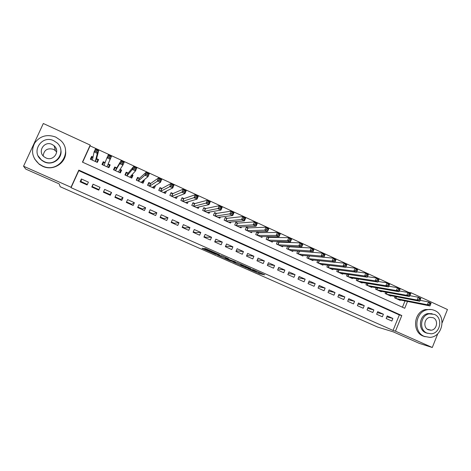 <?xml version="1.0" encoding="UTF-8"?>
<svg xmlns="http://www.w3.org/2000/svg" width="471" height="471" viewBox="0 0 471 471"><rect width="100%" height="100%" fill="white"/><g stroke="black" fill="none" stroke-linecap="round" stroke-linejoin="round"><path stroke-width="0.71" d="M247.752 268.505L259.704 273.775L264.714 274.834L252.621 269.453L256.766 271.549L250.16 268.97L253.816 270.955L247.752 268.505M204.226 248.829L203.025 248.364L202.065 248.264L202.871 248.688L215.759 254.334L219.645 254.87L205.597 248.635L204.349 248.505L205.168 248.929L217.555 254.152L214.953 253.792L204.226 248.829M437.818 333.633L432.284 347.492L419.308 343.388L393.314 331.878L377.789 327.133L60.182 186.716L59.216 183.908L25.781 169.101L23.55 166.216L43.32 123.508L90.208 145.092L82.449 162.13L404.748 308.275L407.515 301.44M432.284 347.492L395.475 331.166L401.804 315.546L78.816 170.108L71.009 187.264L23.55 166.216M393.05 330.436L399.331 314.934L78.804 170.661L71.056 187.67L393.05 330.436L395.475 331.166M71.056 187.67L71.009 187.264M232.815 261.876L246.239 267.816L250.908 268.717L237.149 262.618L232.815 261.876M246.374 267.499L246.239 267.816L246.392 267.504M229.895 260.646L217.52 255.105L222.665 256.142L228.565 258.82L226.875 258.555L227.646 258.962L235.435 261.841L231.102 261.117L229.966 260.481M93.04 157.055L91.633 156.413L91.05 159.539L92.11 157.22L92.975 157.361M91.633 156.413L90.355 159.222L97.338 162.407L98.61 159.598L96.579 158.668M105.115 162.566L103.243 161.712L102.201 164.62M108.147 163.955L110.167 164.874L108.848 167.652M120.076 169.401L121.63 170.113L119.87 172.669M116.767 167.888L114.759 166.975L113.499 169.766L120.376 172.898L121.63 170.113M131.933 174.818L133.01 175.306L131.327 177.102M128.183 173.104L126.193 172.192L124.939 174.982L131.762 178.091L133.01 175.306M143.702 180.193L144.303 180.464L142.79 181.694M139.516 178.279L137.538 177.373L136.296 180.152L143.066 183.237L144.303 180.464M155.377 185.527L154.052 186.504M150.755 183.413L148.795 182.518L147.564 185.286L154.282 188.347L155.512 185.586M161.918 188.512L159.969 187.623L158.745 190.384L165.415 193.422L166.457 191.067M172.992 193.569L171.061 192.686L169.843 195.436L176.466 198.456L177.326 196.501M183.984 198.591L182.065 197.714L180.858 200.458L187.429 203.448L188.165 201.782M194.894 203.572L192.992 202.701L191.791 205.438L198.315 208.412L198.95 206.957M205.727 208.518L203.837 207.658L202.648 210.384L209.118 213.334L209.677 212.05M216.477 213.428L214.605 212.574L213.422 215.294L219.845 218.22L220.346 217.066M225.833 220.923L226.91 218.326L225.103 217.879M227.152 218.303L225.285 217.455L224.114 220.163L230.49 223.071L230.943 222.024M237.743 223.142L235.894 222.294L234.729 224.997L241.058 227.882L241.47 226.928M248.258 227.946L246.421 227.104L245.267 229.801L251.549 232.662L251.926 231.785M258.697 232.709L256.878 231.879L255.729 234.564L261.964 237.408L262.312 236.595M269.065 237.443L267.287 236.636M279.35 242.147L278.014 241.535M289.565 246.81L288.664 246.398M299.709 251.443L299.232 251.226M386.161 318.502L391.843 321.039L392.891 318.449L387.215 315.911L386.161 318.502M376.635 314.245L382.358 316.8L383.412 314.21L377.695 311.649L376.635 314.245M367.044 309.959L372.808 312.538L373.868 309.936L368.11 307.357L367.044 309.959M357.383 305.65L363.188 308.24L364.26 305.632L358.46 303.036L357.383 305.65M347.657 301.305L353.503 303.913L354.581 301.299L348.74 298.685L347.657 301.305M337.866 296.93L343.748 299.556L344.837 296.936L338.955 294.298L337.866 296.93M327.999 292.526L333.927 295.17L335.016 292.538L329.094 289.889L327.999 292.526M318.066 288.087L324.036 290.754L325.131 288.111L319.167 285.444L318.066 288.087M308.058 283.619L314.075 286.303L315.176 283.654L309.17 280.963L308.058 283.619M297.984 279.12L304.036 281.823L305.149 279.168L299.103 276.459L297.984 279.12M287.834 274.587L293.933 277.307L295.052 274.646L288.959 271.914L287.834 274.587M277.607 270.018L283.754 272.762L284.884 270.089L278.744 267.34L277.607 270.018M267.31 265.42L273.498 268.182L274.634 265.503L268.452 262.736L267.31 265.42M256.942 260.787L263.171 263.572L264.319 260.881L258.09 258.096L256.942 260.787M246.492 256.124L252.774 258.926L253.922 256.23L247.652 253.422L246.492 256.124M235.971 251.42L242.294 254.246L243.454 251.543L237.137 248.712L235.971 251.42M225.368 246.686L231.738 249.53L232.904 246.816L226.539 243.966L225.368 246.686M214.688 241.917L221.105 244.785L222.283 242.059L215.871 239.191L214.688 241.917M203.931 237.113L210.396 239.998L211.579 237.266L205.12 234.375L203.931 237.113M193.086 232.268L199.604 235.176L200.793 232.439L194.287 229.524L193.086 232.268M182.171 227.393L188.73 230.325L189.931 227.575L183.378 224.643L182.171 227.393M171.167 222.477L177.779 225.432L178.986 222.677L172.38 219.721L171.167 222.477M160.081 217.525L166.746 220.505L167.964 217.737L161.306 214.758L160.081 217.525M148.913 212.539L155.624 215.535L156.855 212.768L150.149 209.766L148.913 212.539M137.662 207.517L144.426 210.531L145.657 207.752L138.904 204.726L137.662 207.517M126.322 202.448L133.14 205.491L134.382 202.707L127.576 199.657L126.322 202.448M114.9 197.349L121.765 200.416L123.019 197.614L116.16 194.547L114.9 197.349M103.385 192.203L110.302 195.294L111.568 192.486L104.656 189.395L103.385 192.203M91.786 187.022L98.757 190.137L100.029 187.323L93.064 184.202L91.786 187.022M88.401 182.118L81.383 178.974L80.094 181.8L87.117 184.938L88.401 182.118M408.363 292.65L408.498 292.308L90.096 145.857L82.649 162.218M402.452 307.233L405.001 300.934M400.379 300.009L400.22 300.398L394.568 297.825L395.11 296.495M390.954 295.694L390.789 296.1L385.101 293.51L385.667 292.126M381.469 291.355L381.292 291.773L375.564 289.165L376.152 287.722M371.913 286.98L371.731 287.416L365.961 284.79L366.579 283.283M362.293 282.571L362.105 283.03L356.294 280.386L356.941 278.808M352.602 278.131L352.408 278.614L346.556 275.947L347.239 274.293M342.853 273.663L342.641 274.163L336.747 271.479L337.472 269.742M333.026 269.153L332.809 269.683L326.874 266.98L327.633 265.149M323.135 264.614L322.9 265.173L316.924 262.447L317.737 260.516M313.174 260.039L312.927 260.628L306.909 257.884L307.769 255.841M303.141 255.429L302.882 256.047L296.818 253.286L297.737 251.114M293.044 250.778L292.762 251.437L286.656 248.659L287.64 246.345M282.871 246.092L282.571 246.798L276.424 243.996L277.472 241.517M272.627 241.364L272.309 242.118L266.109 239.297L267.245 236.636M110.167 164.874L108.901 167.67L101.971 164.514L103.243 161.712M92.475 186.71L92.239 187.228M98.657 190.09L98.886 189.577M109.29 194.841L109.519 194.329M119.846 199.557L120.076 199.045M130.332 204.243L130.561 203.731M140.747 208.888L140.97 208.382M151.085 213.51L151.315 213.004M161.353 218.097L161.577 217.59M171.55 222.648L171.774 222.147M408.498 292.308L411.036 292.75L447.45 309.506L442.169 322.729M90.096 145.857L90.208 145.092M409.847 295.682L411.036 292.75M399.331 314.934L401.804 315.546M78.804 170.661L78.816 170.108M392.891 318.449L386.826 316.853M383.412 314.21L377.295 312.632M373.868 309.936L367.692 308.381M364.26 305.632L358.019 304.101M354.581 301.299L348.281 299.797M344.837 296.936L338.472 295.47M335.016 292.538L328.587 291.113M325.131 288.111L318.632 286.727M315.176 283.654L308.605 282.317M305.149 279.168L298.502 277.884M295.052 274.646L288.323 273.427M284.884 270.089L278.067 268.947M274.634 265.503L267.728 264.443M264.319 260.881L257.307 259.921M253.922 256.23L246.81 255.382M243.454 251.543L236.224 250.831M232.904 246.816L225.58 246.186M222.283 242.059L214.906 241.417M211.579 237.266L205.409 237.172L204.149 236.607M200.793 232.439L195.1 232.568L193.31 231.767M189.931 227.575L184.72 227.929L182.389 226.887M178.986 222.677L174.264 223.254L171.391 221.971M167.964 217.737L163.731 218.55L160.305 217.019M156.855 212.768L153.128 213.81L149.142 212.032M145.657 207.752L142.442 209.036L137.891 207.005M134.382 202.707L131.68 204.231L126.552 201.935M123.019 197.614L120.841 199.386L115.13 196.831M111.568 192.486L109.926 194.511L103.62 191.691M100.029 187.323L98.928 189.595L92.292 186.628L93.064 184.202M87.353 184.42L81.165 181.659L81.383 178.974M81.589 182.471L81.813 181.947M256.848 271.367L260.228 272.78M259.704 273.775L260.133 272.756L259.715 273.775M237.054 262.6L240.905 264.302M244.319 266.939L249.224 268.046L243.266 265.567L240.575 265.079L244.319 266.939M227.046 258.167L226.357 257.861M225.515 257.49L221.364 255.647M225.167 258.291L231.414 260.787L225.167 258.291L225.544 257.413M398.572 299.644L429.964 305.932L427.409 304.761L428.545 301.935L420.085 300.327M429.74 303.283L428.545 301.935L431.1 303.106L429.964 305.932L430.759 303.754L429.74 303.283L429.281 304.413L430.306 304.884M429.281 304.413L427.409 304.761L396.217 298.573M430.759 303.754L431.1 303.106M424.277 336.388L429.717 337.371C442.805 337.242 446.814 315.323 434.656 310.507C432.184 309.4 429.617 309.17 426.95 309.812C415.081 312.126 413.067 332.09 424.277 336.388M431.524 309.577L425.619 309.524C413.791 311.831 411.784 331.719 422.958 336L425.107 336.718M427.527 333.321L425.737 332.75C417.571 329.612 419.208 315.034 427.886 313.568L432.154 313.721M426.967 333.097L431.124 333.798C440.462 333.462 443.146 317.819 434.456 314.398L429.122 313.845C420.42 315.317 418.772 329.941 426.967 333.097M433.132 317.713L429.829 317.336C424.141 318.155 422.964 327.704 428.298 329.765L431.112 330.206C437.064 329.853 438.672 319.891 433.132 317.713M430.2 330.23L430.594 330.065M43.185 155.919C43.974 150.002 47.383 147.806 53.417 149.319L55.313 150.543L56.655 152.109M42.443 165.969C58.604 174.017 73.941 151.744 60.365 140.181L55.743 137.085C47.1 133.964 40.1 135.913 34.748 142.943C30.792 150.832 32.228 157.844 39.058 163.973L42.443 165.969M34.548 158.857L39.223 164.279L42.59 166.269C53.824 171.774 67.694 161.877 65.475 150.114M60.765 149.607C62.931 158.315 52.67 166.045 44.309 161.912L41.742 160.37L38.21 155.972M44.18 161.618C55.937 167.505 67.047 151.162 57.015 142.86L53.794 140.741C41.642 134.5 30.438 152.145 41.601 160.069L44.18 161.618M52.087 144.444C44.303 140.464 37.091 151.68 44.156 156.837L45.893 157.897C53.511 161.73 60.688 151.05 54.094 145.739L52.087 144.444M56.508 149.76L55.69 147.688M389.134 295.346L419.714 301.234L417.141 300.056L418.289 297.219L409.729 295.664M419.467 298.561L418.289 297.219L420.862 298.402L419.714 301.234L420.497 299.032L419.467 298.561L419.007 299.697L420.038 300.174M419.007 299.697L417.141 300.056L386.762 294.263M420.497 299.032L420.862 298.402M379.626 291.013L409.393 296.5L406.797 295.311L407.951 292.462L399.296 290.966M409.111 293.804L407.951 292.462L410.541 293.657L409.393 296.5L410.153 294.281L409.111 293.804L408.651 294.946L409.688 295.423M408.651 294.946L406.797 295.311L377.236 289.924M410.153 294.281L410.541 293.657M370.053 286.651L398.984 291.732L396.376 290.53L397.536 287.675L388.781 286.244M398.678 289.011L397.536 287.675L400.15 288.876L398.984 291.732L399.726 289.488L398.678 289.011L398.213 290.154L399.261 290.636M398.213 290.154L396.376 290.53L367.651 285.556M399.726 289.488L400.15 288.876M360.409 282.259L388.504 286.921L385.867 285.714L387.038 282.847L378.178 281.487M388.163 284.178L387.038 282.847L389.67 284.06L388.504 286.921L389.223 284.661L388.163 284.178L387.698 285.326L388.752 285.815M387.698 285.326L385.867 285.714L357.989 281.158M389.223 284.661L389.67 284.06M350.701 277.837L377.936 282.076L375.281 280.857L376.464 277.984L367.492 276.701M377.571 279.309L376.464 277.984L379.114 279.203L377.936 282.076L378.637 279.798L377.571 279.309L377.1 280.463L378.16 280.952M377.1 280.463L375.281 280.857L348.263 276.724M378.637 279.798L379.114 279.203M340.927 273.38L367.292 277.195L364.613 275.965L365.802 273.08L356.718 271.891M366.891 274.405L365.802 273.08L368.475 274.31L367.292 277.195L367.963 274.893L366.891 274.405L366.42 275.559L367.492 276.053M366.42 275.559L364.613 275.965L338.472 272.262M367.963 274.893L368.475 274.31M331.078 268.894L356.559 272.273L353.862 271.037L355.057 268.14L345.855 267.051M356.135 269.459L355.057 268.14L357.754 269.383L356.559 272.273L357.212 269.954L356.135 269.459L355.652 270.619L356.735 271.113M355.652 270.619L353.862 271.037L328.605 267.769M357.212 269.954L357.754 269.383M321.163 264.378L345.743 267.316L343.029 266.068L344.23 263.165L334.899 262.188M345.29 264.478L344.23 263.165L346.95 264.414L345.743 267.316L346.373 264.973L345.29 264.478L344.807 265.638L345.897 266.139M344.807 265.638L343.029 266.068L318.673 263.242M346.373 264.973L346.95 264.414M311.172 259.827L334.846 262.318L332.108 261.058L333.321 258.149L309.306 255.977M334.357 259.45L333.321 258.149L336.058 259.403L334.846 262.318L335.452 259.957L334.357 259.45L333.868 260.622L334.969 261.122M333.868 260.622L332.108 261.058L308.67 258.685M335.452 259.957L336.058 259.403M301.116 255.247L323.86 257.278L321.098 256.012L322.323 253.092L298.473 251.167M323.341 254.387L322.323 253.092L325.078 254.358L323.86 257.278L324.448 254.899L323.341 254.387L322.853 255.559L323.954 256.071M322.853 255.559L321.098 256.012L298.59 254.093M324.448 254.899L325.078 254.358M290.984 250.631L312.785 252.203L310.006 250.925L311.237 247.993L289.3 246.798L287.634 246.351M312.238 249.289L311.237 247.993L314.016 249.271L312.785 252.203L313.35 249.801L312.238 249.289L311.743 250.46L312.856 250.972M311.743 250.46L310.006 250.925L288.44 249.471M313.35 249.801L314.016 249.271M280.781 245.98L301.628 247.081L298.82 245.797L300.062 242.853L279.073 242.135L277.401 241.688M301.04 244.143L300.062 242.853L302.865 244.143L301.628 247.081L302.164 244.661L301.04 244.143L300.545 245.32L301.67 245.838M300.545 245.32L298.82 245.797L278.22 244.814M302.164 244.661L302.865 244.143M270.501 241.299L290.377 241.923L287.551 240.628L288.8 237.678L268.794 237.443L267.092 236.995M289.759 238.956L288.8 237.678L291.626 238.974L290.377 241.923L290.89 239.48L289.759 238.956L289.259 240.139L290.389 240.663M289.259 240.139L287.551 240.628L267.922 240.122M290.89 239.48L291.626 238.974M260.151 236.583L279.038 236.725L276.189 235.418L277.448 232.456L258.432 232.715L256.713 232.268M278.385 233.734L277.448 232.456L280.292 233.763L279.038 236.725L279.527 234.258L278.385 233.734L277.884 234.917L279.02 235.441M277.884 234.917L276.189 235.418L257.549 235.394M279.527 234.258L280.292 233.763M249.718 231.832L267.605 231.479L264.731 230.166L266.003 227.193L248.04 227.952L246.251 227.505M266.922 228.464L266.003 227.193L268.87 228.512L267.605 231.479L268.07 228.994L266.922 228.464L266.409 229.654L267.563 230.184M266.409 229.654L264.731 230.166L247.104 230.637M268.07 228.994L268.87 228.512M239.215 227.046L256.083 226.198L253.186 224.867L254.464 221.888L237.537 223.16L235.718 222.706M255.364 223.154L254.464 221.888L257.36 223.219L256.083 226.198L256.012 224.879L256.524 223.684L255.364 223.154L254.852 224.349L256.012 224.879M254.852 224.349L253.186 224.867L236.577 225.845M256.524 223.684L257.36 223.219M228.635 222.224L244.461 220.87L241.546 219.533L242.836 216.536L226.91 218.326M243.713 217.796L242.836 216.536L245.75 217.879L244.461 220.87L244.367 219.533L244.879 218.338L243.713 217.796L243.195 218.997L244.367 219.533M243.195 218.997L241.546 219.533L225.974 221.011M244.879 218.338L245.75 217.879M218.568 217.637L218.727 217.272M217.973 217.367L232.751 215.5L229.807 214.146L231.108 211.149L216.295 213.457L214.411 213.01M231.962 212.397L231.108 211.149L234.046 212.498L232.751 215.5L232.621 214.146L233.145 212.939L231.962 212.397L231.444 213.604L232.621 214.146M231.444 213.604L215.294 216.148M233.145 212.939L234.046 212.498M207.905 212.78L208.105 212.321M207.234 212.474L220.946 210.084L217.979 208.724L219.286 205.709L205.562 208.553L203.637 208.111M220.122 206.957L219.286 205.709L222.253 207.075L220.946 210.084L220.781 208.712L221.305 207.505L220.122 206.957L219.592 208.164L220.781 208.712M219.592 208.164L204.538 211.244M221.305 207.505L222.253 207.075M197.166 207.888L197.42 207.311M196.419 207.546L209.042 204.626L206.051 203.254L207.37 200.228L194.741 203.613L192.786 203.172M208.176 201.47L207.37 200.228L210.354 201.606L209.042 204.626L208.847 203.231L209.377 202.024L208.176 201.47L207.646 202.683L208.847 203.231M207.646 202.683L193.699 206.304M209.377 202.024L210.354 201.606M186.351 202.96L186.669 202.236M180.911 200.481L181.835 198.238M185.515 202.577L197.037 199.121L194.023 197.738L195.347 194.706L183.843 198.638L181.906 198.214M196.136 195.936L195.347 194.706L198.362 196.089L197.037 199.121L196.813 197.708L197.349 196.495L196.136 195.936L195.606 197.155L196.813 197.708M195.606 197.155L182.777 201.329M197.349 196.495L198.362 196.089M175.453 197.991L175.86 197.066M169.972 195.494L170.785 193.31M174.535 197.579L184.932 193.569L181.894 192.174L183.231 189.136L172.863 193.622L170.979 193.222M183.996 190.361L183.231 189.136L186.269 190.531L184.932 193.569L184.679 192.139L185.215 190.92L183.996 190.361L183.46 191.579L184.679 192.139M183.46 191.579L171.78 196.319M185.215 190.92L186.269 190.531M164.473 192.992L165.009 191.779M158.951 190.472L159.634 188.382M163.472 192.533L172.733 187.976L169.666 186.569L171.014 183.513L161.806 188.571L159.963 188.194M171.756 184.732L171.014 183.513L174.082 184.926L172.733 187.976L172.445 186.522L172.987 185.297L171.756 184.732L171.214 185.957L172.445 186.522M171.214 185.957L160.693 191.267M172.987 185.297L174.082 184.926M153.411 187.953L154.141 186.31M147.847 185.415L148.865 183.131L148.359 183.496M152.327 187.458L160.428 182.33L157.332 180.911L158.698 177.85L150.661 183.484L148.865 183.131M159.41 179.062L158.698 177.85L161.783 179.268L160.428 182.33L160.105 180.858L160.652 179.628L159.41 179.062L158.868 180.287L160.105 180.858M158.868 180.287L149.525 186.18M160.652 179.628L161.783 179.268M142.266 182.872L143.261 180.558M136.661 180.322L137.685 178.026L136.926 178.739M141.094 182.342L148.018 176.643L144.897 175.212L146.269 172.139L139.428 178.356L137.685 178.026M146.964 173.34L146.269 172.139L149.389 173.569L148.018 176.643L147.664 175.147L148.212 173.917L146.964 173.34L146.416 174.57L147.664 175.147M146.416 174.57L144.897 175.212L138.274 181.052M148.212 173.917L149.389 173.569M131.032 177.755L132.063 175.459L131.662 175.118M125.386 175.183L126.422 172.881L125.186 174.435M129.778 177.184L135.507 170.902L132.363 169.46L133.746 166.375L128.118 173.187L126.422 172.881M134.412 167.57L133.746 166.375L136.884 167.823L135.507 170.902L135.118 169.389L135.672 168.153L134.412 167.57L133.858 168.806L135.118 169.389M133.858 168.806L132.363 169.46L126.934 175.889M135.672 168.153L136.884 167.823M119.722 172.604L120.759 170.296L119.934 169.613M114.029 170.007L115.071 167.7L113.817 169.913M118.374 171.992L122.89 165.115L119.716 163.661L121.112 160.57L116.714 167.982L115.071 167.7M121.754 161.753L121.112 160.57L124.279 162.024L122.89 165.115L122.466 163.578L123.025 162.342L121.754 161.753L121.194 162.995L122.466 163.578M121.194 162.995L119.716 163.661L115.513 170.685L116.714 167.982M123.025 162.342L124.279 162.024M108.318 167.411L109.366 165.097L108.106 164.049L111.562 156.178L110.161 159.28L106.964 157.814L103.997 165.439M102.59 164.797L103.638 162.477L105.051 162.73M108.424 157.131L106.964 157.814L108.365 154.712L111.562 156.178L110.267 156.478L108.984 155.889L108.424 157.131L109.702 157.72L110.267 156.478M108.106 164.049L110.161 159.28L109.702 157.72M108.365 154.712L108.984 155.889M97.191 162.336L97.886 159.857L96.555 158.774L98.739 150.284L97.326 153.393L94.1 151.915L92.398 160.152M96.832 162.177L97.886 159.857M95.542 151.22L94.1 151.915L95.519 148.801L98.739 150.284L97.403 150.567L96.108 149.972L95.542 151.22L96.832 151.815L97.403 150.567M95.307 161.476L97.326 153.393L96.832 151.815M95.519 148.801L96.108 149.972M258.92 272.279L258.485 273.298M240.94 264.231L240.575 265.079M227.075 258.096L226.875 258.555M231.255 260.763L231.102 261.117M226.386 257.79L226.104 258.438M211.673 251.273L211.503 251.667M210.484 250.743L210.284 251.196M205.315 248.606L205.168 248.929M215.965 253.934L215.789 254.34M203.013 248.364L202.871 248.688M396.535 296.771L395.864 298.414M396.276 296.724L395.634 298.308M387.115 292.397L386.42 294.11M386.868 292.35L386.191 294.004M377.636 287.981L376.906 289.777M377.389 287.94L376.682 289.671M368.098 283.536L367.327 285.408M367.851 283.495L367.103 285.308M358.49 279.05L357.677 281.016M358.248 279.015L357.465 280.916M348.817 274.522L347.963 276.589M348.581 274.487L347.751 276.495M339.085 269.96L338.178 272.132M338.855 269.924L337.972 272.038M329.288 265.35L328.328 267.646M329.058 265.32L328.128 267.552M319.42 260.693L318.408 263.124M319.197 260.669L318.208 263.036M309.488 256.012L308.411 258.567L309.482 256.012M309.276 255.977L308.222 258.485M299.426 251.42L298.349 253.987L299.421 251.42M299.226 251.379L298.161 253.898M289.3 246.798L288.211 249.365M289.1 246.757L288.028 249.283M279.097 242.135L278.002 244.714M278.903 242.1L277.825 244.632M268.817 237.443L267.716 240.027M268.629 237.408L267.546 239.951M258.467 232.715L257.354 235.306L258.432 232.715M258.285 232.68L257.19 235.235M248.04 227.952L246.922 230.555M247.864 227.923L246.763 230.484M237.537 223.16L236.413 225.768M237.36 223.13L236.254 225.697M226.957 218.326L225.821 220.94M226.786 218.303L225.674 220.875M216.295 213.457L215.159 216.083M216.136 213.434L215.011 216.018M205.562 208.553L204.408 211.185M205.403 208.535L204.273 211.126M194.741 203.613L193.587 206.257M194.594 203.596L193.451 206.198M183.843 198.638L182.677 201.288M183.702 198.627L182.554 201.229M172.863 193.622L171.691 196.283M172.727 193.61L171.574 196.224M161.806 188.571L160.623 191.238M161.671 188.565L160.511 191.185M150.661 183.484L149.472 186.157M150.532 183.478L149.36 186.11M139.428 178.356L138.233 181.035M139.31 178.35L138.133 180.988M128.118 173.187L126.911 175.877M128 173.187L126.817 175.836M118.61 171.632L118.433 172.015M116.608 167.982L115.413 170.637M108.171 164.132L106.97 166.793M104.562 163.99L103.92 165.403M96.626 158.862L95.413 161.529M96.555 158.774L95.325 161.488M226.41 257.802L226.133 258.444M231.232 260.757L231.078 261.111M211.644 251.255L211.467 251.661M215.93 253.934L215.759 254.334M427.303 329.182L431.112 330.206M427.886 313.568L429.122 313.845M426.95 309.812L425.619 309.524M55.313 150.543L54.094 145.739M41.742 160.37L41.601 160.069M39.058 163.973L39.223 164.279M289.282 246.792L288.199 249.359M279.073 242.135L277.984 244.708M268.794 237.443L267.693 240.016M248.005 227.952L246.892 230.543M237.496 223.154L236.377 225.75M216.248 213.457L215.112 216.065M205.509 208.553L204.367 211.167M194.688 203.613L193.54 206.233M183.784 198.638L182.63 201.264M172.804 193.628L171.644 196.26M161.741 188.577L160.57 191.214M150.59 183.49L149.413 186.133M139.363 178.362L138.174 181.011M128.047 173.193L126.852 175.854M116.643 167.988L115.442 170.655M104.374 164.467L103.944 165.415"/></g></svg>
